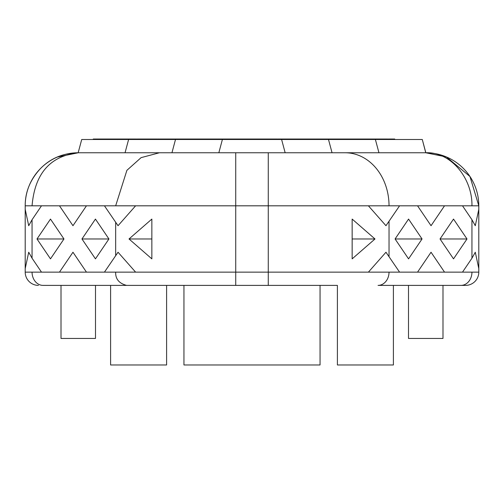 <?xml version="1.0" encoding="UTF-8"?>
<svg xmlns="http://www.w3.org/2000/svg" width="504" height="504" viewBox="0 0 504 504"><rect width="100%" height="100%" fill="white"/><g stroke="black" fill="none" stroke-linecap="round" stroke-linejoin="round"><path stroke-width="0.76" d="M337.396 285.39L268.267 285.39L337.396 285.39L337.396 364.972L393.404 364.972L393.404 285.39L408.505 285.39L408.505 338.442L442.991 338.442L442.991 285.39L465.539 285.39A13.261 13.261 0 0 0 478.8 272.128L478.8 205.815L469.961 176.501L446.399 156.946L425.748 152.762L422.283 139.495L425.836 152.762M81.717 139.495L78.164 152.762L81.717 139.495L78.164 152.762L81.717 139.495L78.164 152.762L81.717 139.495L375.392 139.495L378.945 152.762M328.495 139.495L332.048 152.762M281.604 139.495L285.157 152.762M222.396 139.495L218.843 152.762M175.505 139.495L171.952 152.762M128.608 139.495L125.055 152.762M43.035 285.39L61.009 285.39L61.009 338.442L95.495 338.442L95.495 285.39L235.733 285.39L43.035 285.39A13.261 10.981 -90 0 1 32.054 272.128L25.2 272.128L25.2 205.815C25.131 191.948 30.309 179.443 40.736 168.298C50.765 158.218 63.271 153.04 78.252 152.762L57.38 157.04M126.605 285.39C119.051 283.412 115.403 278.989 115.662 272.128L135.601 272.128L118.037 252.233L104.441 272.128L86.455 272.128L72.967 252.233L59.478 272.128L86.455 272.128M115.662 205.815L104.441 205.815L118.037 225.71L135.601 205.815L115.662 205.815L126.895 170.333L141.101 157.639L159.434 152.762L78.252 152.762A53.052 53.052 0 0 0 25.2 205.815A53.052 53.052 0 0 1 78.252 152.762C50.192 155.906 34.795 173.59 32.054 205.815L25.2 205.815M151.855 219.076L129.011 238.972L151.855 258.867L151.855 219.076M478.8 272.128L471.946 272.128A13.261 10.981 -90 0 1 460.965 285.39L378.05 285.39A13.261 10.981 -90 0 0 389.031 272.128L399.571 272.128L385.969 252.233L368.405 272.128L268.267 272.128L268.267 285.39L235.733 285.39L235.733 272.128L135.601 272.128M399.571 205.815L368.405 205.815L385.969 225.71L399.571 205.815L444.528 205.815L431.04 225.71L417.551 205.815M352.151 258.867L374.995 238.972L352.151 219.076L352.151 258.867M86.455 205.815L72.967 225.71L59.478 205.815L104.441 205.815M32.054 205.815L41.492 205.815L32.054 219.731L28.715 225.71L25.2 209.355M25.2 268.588L28.715 252.233L32.054 258.212L41.492 272.128L32.054 272.128M50.482 258.867L36.994 238.972L50.482 219.076L63.97 238.972L50.482 258.867M95.445 219.076L108.933 238.972L95.445 258.867L81.957 238.972L95.445 219.076M417.551 272.128L431.04 252.233L444.528 272.128L399.571 272.128M471.946 272.128L462.508 272.128L471.946 258.212L475.285 252.233L478.8 268.588M478.8 209.355L475.285 225.71L471.946 219.731L462.508 205.815L471.946 205.815C472.531 178.611 450.967 151.553 425.748 152.762L159.434 152.762M440.03 238.972L453.518 219.076L467.006 238.972L453.518 258.867L440.03 238.972L467.006 238.972M422.05 238.972L408.561 258.867L395.073 238.972L408.561 219.076L422.05 238.972L395.073 238.972M25.2 258.867L25.2 219.076M478.8 258.867L478.8 219.076M183.947 285.39L183.947 364.972L320.053 364.972L320.053 285.39M110.597 285.39L110.597 364.972L166.603 364.972L166.603 285.39M389.031 272.128L368.405 272.128M38.462 285.39A13.261 13.261 0 0 1 25.2 272.128A13.261 13.261 0 0 0 38.462 285.39M115.662 272.128L104.441 272.128M478.8 205.815A53.052 53.052 0 0 0 425.748 152.762A53.052 53.052 0 0 1 478.8 205.815L471.946 205.815M394.733 139.495L394.733 139.028L394.645 139.495M394.594 139.495L394.645 139.028M394.594 139.028L394.519 139.495M394.424 139.495L394.519 139.028M394.424 139.028L394.304 139.495M394.304 139.028L394.159 139.495M394.159 139.028L393.983 139.495M393.983 139.028L393.769 139.495M393.769 139.028L393.624 139.495M393.624 139.028L393.435 139.495M393.435 139.028L393.221 139.495M393.221 139.028L392.981 139.495M392.981 139.028L389.989 139.028L389.989 139.495M389.989 139.028L389.479 139.028L389.479 139.495M389.479 139.028L389.031 139.028L389.031 139.495M389.031 139.028L388.622 139.495M388.622 139.028L388.244 139.495M388.244 139.028L387.891 139.495M387.891 139.028L387.544 139.495M387.544 139.028L387.198 139.495M386.839 139.495L386.839 139.028L386.039 139.028L386.039 139.495M387.198 139.028L386.839 139.028M386.455 139.495L386.455 139.028M386.039 139.028L380.816 139.028L380.816 139.495M385.377 139.495L385.377 139.028M381.585 139.495L381.585 139.028M380.136 139.495L380.136 139.028L380.816 139.028M379.531 139.495L379.531 139.028L380.136 139.028M379.531 139.028L378.983 139.028L378.983 139.495M331.626 139.495L331.626 139.028L378.983 139.028M377.143 139.028L377.578 139.028M303.421 139.028L303.244 139.495M290.077 139.028L289.076 139.028M323.335 139.495L323.335 139.028L331.626 139.028M378.076 139.028L378.076 139.495M377.452 139.028L377.452 139.495M376.709 139.028L376.709 139.495M375.877 139.028L375.877 139.495M374.982 139.028L374.982 139.495M374.069 139.028L374.069 139.495M373.155 139.028L373.155 139.495M372.28 139.028L372.28 139.495M371.467 139.028L371.467 139.495M370.761 139.028L370.761 139.495M370.182 139.028L370.182 139.495M368.374 139.028L368.374 139.495M366.578 139.028L366.578 139.495M364.783 139.028L364.783 139.495M362.949 139.028L362.949 139.495M361.059 139.028L361.059 139.495M359.075 139.028L359.075 139.495M356.983 139.028L356.983 139.495M354.74 139.028L354.74 139.495M352.334 139.028L352.334 139.495M329.591 139.495L329.591 139.028M327.814 139.495L327.814 139.028M326.227 139.495L326.227 139.028M324.752 139.495L324.752 139.028M321.886 139.495L321.886 139.028L323.335 139.028M316.751 139.495L316.751 139.028L321.886 139.028M316.714 139.495L316.714 139.028L315.498 139.028L315.498 139.495M316.632 139.495L316.632 139.028M316.499 139.495L316.499 139.028M316.31 139.495L316.31 139.028M316.077 139.495L316.077 139.028M315.781 139.495L315.781 139.028M315.479 139.495L315.498 139.028M315.416 139.495L315.479 139.028M315.006 139.495L315.416 139.028M315.006 139.028L311.611 139.028L311.611 139.495M311.611 139.028L310.76 139.028L310.76 139.495M310.76 139.028L309.903 139.028L309.903 139.495M278.246 139.495L278.246 139.028L309.04 139.028L309.04 139.495M308.158 139.028L308.158 139.495M307.251 139.028L307.251 139.495M306.312 139.028L306.312 139.495M305.336 139.028L305.336 139.495M304.315 139.028L304.315 139.495M302.117 139.028L302.117 139.495M299.659 139.028L299.659 139.495M298.015 139.028L298.015 139.495M296.484 139.028L296.484 139.495M295.048 139.028L295.048 139.495M293.706 139.028L293.706 139.495M292.446 139.028L292.446 139.495M291.249 139.028L291.249 139.495M290.109 139.028L290.109 139.495M289.012 139.028L289.012 139.495M287.954 139.028L287.954 139.495M286.915 139.028L286.915 139.495M285.894 139.028L285.894 139.495M279.966 139.028L279.966 139.495M279.31 139.028L279.31 139.495M278.731 139.028L278.731 139.495M278.246 139.028L277.868 139.495M277.868 139.028L277.597 139.495M277.452 139.495L277.452 139.028L275.757 139.028L275.757 139.495M277.408 139.495L277.408 139.028M275.234 139.495L275.234 139.028L275.757 139.028M274.674 139.495L274.674 139.028L275.234 139.028M274.075 139.495L274.075 139.028L274.674 139.028M273.452 139.495L273.452 139.028L274.075 139.028M272.803 139.495L272.803 139.028L273.452 139.028M272.803 139.028L272.128 139.028L272.128 139.495M271.442 139.495L271.442 139.028L272.128 139.028M270.749 139.495L270.749 139.028L255.799 139.028L255.799 139.495M271.442 139.028L270.749 139.028M270.043 139.495L270.043 139.028M269.338 139.495L269.338 139.028M268.645 139.495L268.645 139.028M267.952 139.495L267.952 139.028M267.202 139.495L267.202 139.028M266.383 139.495L266.383 139.028M265.501 139.495L265.501 139.028M264.562 139.495L264.562 139.028M263.573 139.495L263.573 139.028M262.534 139.495L262.534 139.028M261.469 139.495L261.469 139.028M260.366 139.495L260.366 139.028M259.245 139.495L259.245 139.028M258.105 139.495L258.105 139.028M256.952 139.495L256.952 139.028M252.391 139.495L252.391 139.028L255.799 139.028M252.391 139.028L248.932 139.028L248.932 139.495M218.062 139.495L218.062 139.028L245.473 139.028L245.473 139.495M245.473 139.028L248.932 139.028M241.75 139.028L242.059 139.495M238.72 139.028L238.72 139.495M235.507 139.028L235.507 139.495M232.451 139.028L232.451 139.495M229.61 139.028L229.61 139.495M227.008 139.028L227.008 139.495M224.702 139.028L224.702 139.495M222.724 139.028L222.724 139.495M221.124 139.028L221.124 139.495M220.525 139.028L220.525 139.495M220.002 139.028L220.002 139.495M219.549 139.028L219.549 139.495M219.158 139.028L219.158 139.495M218.837 139.028L218.837 139.495M218.566 139.028L218.566 139.495M218.352 139.028L218.352 139.495M218.188 139.028L218.188 139.495M217.98 139.495L218.062 139.028M217.936 139.495L217.98 139.028M217.81 139.495L217.936 139.028M217.772 139.495L217.81 139.028M217.734 139.495L217.772 139.028M217.69 139.495L217.734 139.028M217.646 139.495L217.69 139.028M217.596 139.495L217.646 139.028M217.545 139.495L217.596 139.028M217.476 139.495L217.545 139.028M217.356 139.495L217.476 139.028M217.205 139.495L217.356 139.028M217.016 139.495L217.016 139.028L215.359 139.028L215.359 139.495M216.802 139.495L216.802 139.028M216.556 139.495L216.556 139.028M216.285 139.495L216.285 139.028M215.989 139.495L215.989 139.028M215.681 139.495L215.681 139.028M215.359 139.028L211.39 139.028L211.39 139.495M215.025 139.495L215.025 139.028M213.917 139.495L213.917 139.028M213.261 139.495L213.261 139.028M212.713 139.495L212.713 139.028M212.272 139.495L212.272 139.028M211.919 139.495L211.919 139.028M211.661 139.495L211.661 139.028M211.485 139.495L211.485 139.028M211.39 139.028L211.359 139.495M226.277 139.028L228.01 139.028M237.686 139.028L235.45 139.028M163.901 139.495L163.901 139.028L211.359 139.028M163.901 139.028L159.907 139.028L159.907 139.495M160.574 139.495L160.574 139.028M160.272 139.495L160.272 139.028M160.096 139.495L160.096 139.028M159.907 139.028L159.711 139.495M159.711 139.028L159.516 139.495M159.314 139.495L159.314 139.028L157.985 139.028L157.985 139.495M159.119 139.495L159.119 139.028M158.93 139.495L158.93 139.028M158.747 139.495L158.747 139.028M158.577 139.495L158.577 139.028M158.413 139.495L158.413 139.028M158.269 139.495L158.269 139.028M158.143 139.495L158.143 139.028M157.985 139.028L157.739 139.495M157.739 139.028L157.424 139.495M157.424 139.028L157.04 139.495M157.04 139.028L156.593 139.028L156.593 139.495M156.095 139.495L156.095 139.028L151.673 139.028L151.673 139.495M156.593 139.028L156.095 139.028M151.673 139.028L149.373 139.028L149.373 139.495M149.373 139.028L141.649 139.028L141.649 139.495M140.616 139.495L140.616 139.028L141.649 139.028M139.74 139.495L139.74 139.028L140.616 139.028M138.997 139.495L138.997 139.028L139.74 139.028M138.38 139.495L138.38 139.028L138.997 139.028M137.863 139.495L137.863 139.028L138.38 139.028M137.428 139.495L137.428 139.028L137.863 139.028M137.056 139.495L137.428 139.028M137.056 139.028L136.742 139.495M136.742 139.028L136.452 139.495M136.452 139.028L136.174 139.495M136.174 139.028L135.859 139.495M135.859 139.028L135.601 139.495M135.601 139.028L135.4 139.495M135.148 139.495L135.148 139.028L135.255 139.495M135.173 139.028L135.173 139.495M133.837 139.495L133.837 139.028L135.563 139.028M100.088 139.495L100.088 139.028L133.837 139.028M98.312 139.495L98.312 139.028L100.088 139.028M96.856 139.495L96.856 139.028L98.312 139.028M95.703 139.495L95.703 139.028L96.856 139.028M94.809 139.495L94.809 139.028L95.703 139.028M94.141 139.495L94.141 139.028L94.809 139.028M93.681 139.495L93.681 139.028L94.141 139.028M93.391 139.495L93.681 139.028M93.24 139.495L93.24 139.028L93.196 139.495M309.903 139.028L309.04 139.028M378.731 139.495L378.724 139.028L378.706 139.495M378.838 139.028L378.838 139.495M375.392 139.495L422.283 139.495M36.994 238.972L63.97 238.972M81.957 238.972L108.933 238.972M129.011 238.972L151.855 238.972M352.151 238.972L374.995 238.972M368.405 205.815L268.267 205.815L268.267 272.128L235.733 272.128L235.733 205.815L135.601 205.815M115.662 222.365L115.662 255.578M389.031 256.58L389.031 221.363M41.492 205.815L59.478 205.815M32.054 258.212L32.054 219.731M59.478 272.128L41.492 272.128M462.508 272.128L444.528 272.128M471.946 219.731L471.946 258.212M444.528 205.815L462.508 205.815M235.733 152.762L235.733 205.815L268.267 205.815L268.267 152.762M389.031 205.815A53.052 43.911 -90 0 0 345.114 152.762M392.717 139.028L392.717 139.495M392.433 139.028L392.433 139.495M392.131 139.028L392.131 139.495M391.822 139.028L391.822 139.495M391.507 139.028L391.507 139.495M391.192 139.028L391.192 139.495M390.871 139.028L390.871 139.495M390.556 139.028L390.556 139.495M385.573 139.495L385.573 139.028M385.138 139.495L385.138 139.028M384.861 139.495L384.861 139.028M384.558 139.495L384.558 139.028M384.224 139.028L384.224 139.495M383.872 139.495L383.872 139.028M383.506 139.495L383.506 139.028M383.128 139.495L383.128 139.028M382.738 139.495L382.738 139.028M382.347 139.495L382.347 139.028M381.963 139.495L381.963 139.028M349.726 139.028L349.726 139.495M346.897 139.028L346.897 139.495M343.81 139.028L343.81 139.495M340.017 139.028L340.017 139.495M336.766 139.028L336.766 139.495M333.995 139.028L333.995 139.495M320.342 139.495L320.342 139.028M318.635 139.495L318.635 139.028M317.671 139.495L317.671 139.028M315.309 139.495L315.309 139.028M314.37 139.495L314.357 139.028L314.357 139.495M313.998 139.495L313.998 139.028M313.242 139.495L313.242 139.028M312.883 139.495L312.883 139.028M312.549 139.495L312.543 139.028M312.234 139.028L312.234 139.495M311.976 139.028L311.976 139.495M311.781 139.028L311.781 139.495M311.655 139.495L311.655 139.028M300.926 139.028L300.926 139.495M284.867 139.028L284.867 139.495M283.991 139.028L283.991 139.495M283.128 139.028L283.128 139.495M282.278 139.028L282.278 139.495M281.459 139.028L281.459 139.495M280.684 139.028L280.684 139.495M277.339 139.495L277.339 139.028M277.244 139.495L277.244 139.028M277.131 139.495L277.131 139.028M276.998 139.495L276.998 139.028M276.853 139.495L276.853 139.028M276.69 139.495L276.69 139.028M276.52 139.495L276.52 139.028M276.337 139.495L276.337 139.028M276.148 139.495L276.148 139.028M275.953 139.495L275.953 139.028M217.923 139.495L217.904 139.028M217.892 139.495L217.892 139.028M217.867 139.495L217.867 139.028L217.841 139.495M214.685 139.495L214.685 139.028M207.566 139.028L207.566 139.495M203.937 139.028L203.937 139.495M200.781 139.028L200.781 139.495M197.99 139.028L197.99 139.495M195.445 139.028L195.445 139.495M193.038 139.028L193.038 139.495M190.657 139.028L190.657 139.495M188.187 139.028L188.187 139.495M185.516 139.028L185.516 139.495M182.53 139.495L182.53 139.028M179.128 139.495L179.128 139.028M175.178 139.495L175.178 139.028M173.326 139.495L173.326 139.028M171.524 139.495L171.524 139.028M169.785 139.495L169.785 139.028M168.141 139.495L168.141 139.028M166.597 139.495L166.597 139.028M165.18 139.495L165.18 139.028M162.786 139.495L162.786 139.028M161.847 139.495L161.847 139.028M161.104 139.495L161.104 139.028M155.547 139.495L155.547 139.028M154.961 139.495L154.961 139.028M154.344 139.495L154.344 139.028M153.695 139.495L153.695 139.028M153.033 139.495L153.033 139.028M152.359 139.028L152.359 139.495M150.967 139.495L150.967 139.028M150.261 139.495L150.261 139.028M149.556 139.495L149.556 139.028M148.913 139.028L148.913 139.495M148.403 139.028L148.403 139.495M147.848 139.028L147.867 139.495M146.721 139.028L146.733 139.495M146.173 139.028L146.173 139.495M145.656 139.028L145.656 139.495M145.196 139.028L145.196 139.495M144.812 139.028L144.812 139.495M144.509 139.028L144.516 139.495M144.314 139.495L144.314 139.028M144.251 139.028L144.251 139.495M142.852 139.495L142.852 139.028M131.645 139.495L131.645 139.028M129.074 139.495L129.074 139.028M126.208 139.495L126.208 139.028M123.133 139.495L123.133 139.028M119.939 139.495L119.939 139.028M116.714 139.495L116.714 139.028M113.532 139.495L113.532 139.028M110.496 139.495L110.496 139.028M107.673 139.495L107.673 139.028M104.737 139.495L104.737 139.028M102.218 139.495L102.218 139.028M446.399 156.946L425.748 152.762"/></g></svg>
